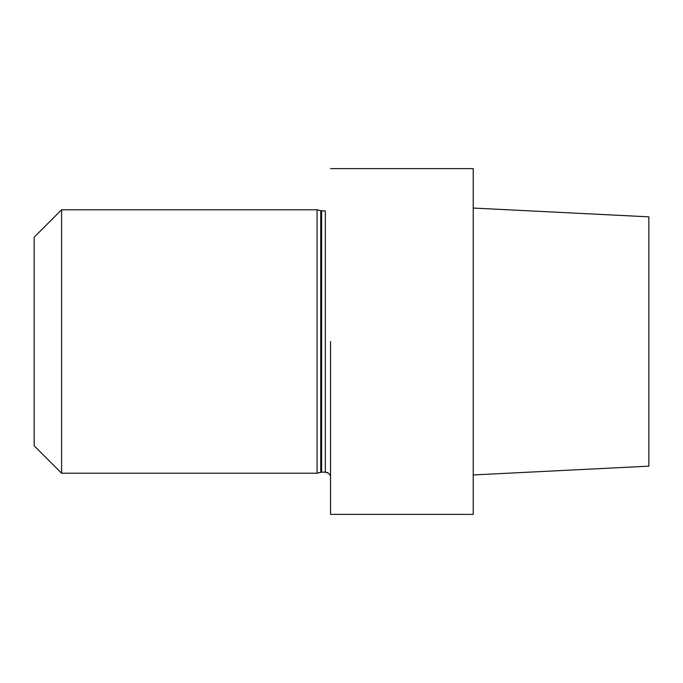 <?xml version="1.0" encoding="UTF-8"?>
<svg xmlns="http://www.w3.org/2000/svg" width="683" height="683" viewBox="0 0 683 683"><rect width="100%" height="100%" fill="white"/><g stroke="black" fill="none" stroke-linecap="round" stroke-linejoin="round"><path stroke-width="1.02" d="M330.521 341.5L330.521 514.384L473.225 514.384L473.225 341.5L473.225 514.384L330.521 514.384L330.521 341.5M473.225 168.616L473.225 341.5L473.225 168.616L330.521 168.616L473.225 168.616M648.85 466.156L648.85 216.844L473.225 208.05L648.85 216.844L648.85 466.156L473.225 474.95L648.85 466.156M317.074 473.225L317.074 209.775L61.59 209.775L61.59 341.5L61.59 209.775L34.15 237.223L34.15 445.777L61.59 473.225L61.59 341.5L61.59 473.225L317.074 473.225L317.074 209.775L61.59 209.775L34.15 237.223L34.15 445.777L61.59 473.225L317.074 473.225L320.754 472.235L320.754 210.765L325.313 210.876L325.313 341.5L325.313 210.876L321.608 210.876L321.608 341.5L321.608 210.876L317.074 209.775L320.754 210.765L320.754 472.235L321.608 472.124L321.608 341.5L321.608 472.124L325.313 472.124L325.313 341.5L325.313 472.124L328.711 473.302L330.521 475.897L328.711 473.302L326.508 472.252L321.608 472.124L317.074 473.225"/></g></svg>
